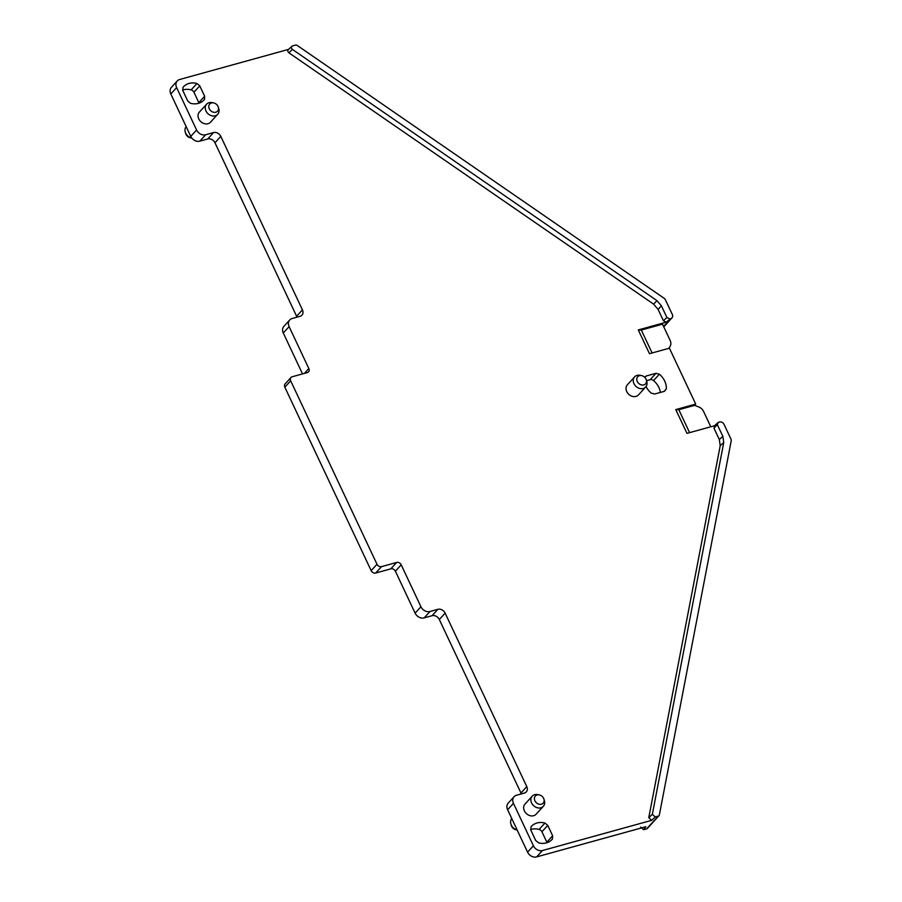 <?xml version="1.0" encoding="UTF-8"?>
<svg xmlns="http://www.w3.org/2000/svg" width="902" height="902" viewBox="0 0 902 902"><rect width="100%" height="100%" fill="white"/><g stroke="black" fill="none" stroke-linecap="round" stroke-linejoin="round"><path stroke-width="1.35" d="M185.26 131.996L185.688 133.507A5.299 4.296 42.4 0 0 190.423 137.814L191.833 138.085A7.509 6.088 -137.6 0 1 185.26 131.996A7.509 6.088 -137.6 0 1 186.162 126.596M640.702 827.055L643.611 829.716L645.866 826.717L536.656 856.9L542.485 850.518A7.363 5.964 42.4 0 1 533.398 845.76L513.452 803.355A7.363 5.964 42.4 0 1 514.061 796.725A7.363 5.964 42.4 0 1 516.474 795.26L524.344 793.083A5.897 4.769 42.4 0 0 526.283 791.911A5.897 4.769 42.4 0 0 526.779 786.6L445.137 613.123A5.897 4.769 42.4 0 0 437.876 609.324L430.006 611.5A7.363 5.964 42.4 0 1 420.93 606.753L401.198 564.821A3.687 2.988 42.4 0 0 396.666 562.442L381.523 566.636A3.687 2.988 42.4 0 1 376.991 564.257L290.669 380.813A3.687 2.988 -137.6 0 1 290.974 377.498A3.687 2.988 -137.6 0 1 292.18 376.765L307.323 372.582A3.687 2.988 -137.6 0 0 308.529 371.849A3.687 2.988 -137.6 0 0 308.834 368.535L289.102 326.614A7.363 5.964 -137.6 0 1 289.722 319.973A7.363 5.964 -137.6 0 1 292.135 318.507L300.005 316.331A5.897 4.769 -137.6 0 0 301.945 315.17A5.897 4.769 -137.6 0 0 302.429 309.86L220.798 136.371L214.98 142.764L296.611 316.241L302.429 309.86M514.061 796.725L508.232 803.107A7.363 5.964 42.4 0 0 507.623 809.737L527.58 852.153A7.363 5.964 42.4 0 0 536.656 856.9M521.3 793.929A5.897 4.769 42.4 0 0 520.95 792.993L526.779 786.6M290.974 377.498L285.156 383.88A3.687 2.988 42.4 0 0 284.84 387.206L371.162 570.639A3.687 2.988 42.4 0 0 375.706 573.018L390.837 568.835A3.687 2.988 42.4 0 1 395.38 571.203L415.112 613.134A7.363 5.964 42.4 0 0 424.188 617.881L432.058 615.705A5.897 4.769 42.4 0 1 439.319 619.505L520.95 792.993M289.722 319.973L283.893 326.355A7.363 5.964 42.4 0 0 283.284 332.996L302.531 373.902M296.961 317.177A5.897 4.769 42.4 0 0 296.611 316.241M214.98 142.764A5.897 4.769 42.4 0 0 207.719 138.964L213.537 132.571A5.897 4.769 -137.6 0 1 220.798 136.371M213.537 132.571L205.667 134.748A7.363 5.964 -137.6 0 1 196.591 130.001L176.634 87.595A7.363 5.964 -137.6 0 1 177.243 80.954L171.425 87.336A7.363 5.964 42.4 0 0 170.816 93.977L190.762 136.382A7.363 5.964 42.4 0 0 199.849 141.14L207.719 138.964M547.04 842.705A3.687 2.988 42.4 0 0 546.826 842.175L541.944 831.779A3.687 2.988 42.4 0 0 539.114 829.412A16.946 13.722 42.4 0 0 530.601 829.547M646.554 380.7L650.162 379.708L655.979 373.315L659.362 374.206L653.533 380.588A3.687 2.988 42.4 0 0 650.162 379.708M660.377 392.438A16.946 13.722 42.4 0 0 653.533 380.588M199.038 103.166A3.687 2.988 42.4 0 0 198.835 102.636L193.941 92.241A3.687 2.988 42.4 0 0 191.123 89.873A16.946 13.722 42.4 0 0 182.61 90.008M714.463 425.767L686.963 433.366L675.778 409.598L678.811 409.711L694.551 405.359L698.667 406.903A7.363 5.964 42.4 0 1 703.537 411.38L710.787 426.781M719.503 421.989L718.296 422.328L717.372 424.752L722.84 436.354L723.742 442.566L652.349 814.292L655.258 816.953L658.268 816.118A2.21 1.793 42.4 0 0 659.362 814.934L731.184 440.999A3.687 2.988 42.4 0 0 730.879 438.913L724.035 424.368A3.687 2.988 42.4 0 0 719.503 421.989M288.877 49.306C287.4 50.162 287.388 51.324 288.854 52.79L653.6 304.143L658.077 309.375L663.444 320.796L666.172 322.217L638.289 329.929L649.474 353.697L669.408 348.183L695.713 404.085L694.551 405.359M663.444 320.796L666.882 317.459L661.425 305.857L656.949 300.625L292.417 49.407C290.963 47.941 290.963 46.78 292.451 45.934L295.45 45.1A2.21 1.793 42.4 0 1 297.277 45.472L663.985 298.19A3.687 2.988 42.4 0 1 665.484 299.938L672.34 314.494A3.687 2.988 -137.6 0 1 672.035 317.808A3.687 2.988 -137.6 0 1 670.817 318.541L666.172 322.217M638.289 329.929L641.311 330.042L662.508 324.19L670.152 340.426A7.363 5.964 42.4 0 1 670.13 346.267L668.923 348.319M288.493 49.407L179.667 79.5A7.363 5.964 -137.6 0 0 177.243 80.954M643.611 829.716L646.621 828.893A2.21 1.793 42.4 0 0 647.354 828.453L658.99 815.679M717.372 424.752L713.933 428.089L719.311 439.511L720.213 445.735L648.775 817.663L651.695 820.324L542.485 850.518M511.784 818.588A7.509 6.088 42.4 0 0 510.882 823.988A7.509 6.088 42.4 0 0 517.162 830.009L516.045 829.806A5.299 4.296 42.4 0 1 511.31 825.499L510.882 823.988M689.59 432.644L678.811 409.711M713.933 428.089L714.858 425.665M695.713 404.085L675.778 409.598M198.835 102.636L204.653 96.255L199.759 85.859L196.94 83.491A16.946 13.722 42.4 0 0 183.478 86.795A16.946 13.722 42.4 0 0 183.016 87.336L182.813 90.538L187.706 100.934L190.525 103.302A16.946 13.722 42.4 0 0 203.987 99.998A16.946 13.722 42.4 0 0 204.45 99.445L203.48 100.505M204.653 96.255L204.45 99.445M530.816 830.077L535.698 840.472L538.528 842.84A16.946 13.722 42.4 0 0 551.979 839.536A16.946 13.722 42.4 0 0 552.452 838.984L552.655 835.782L547.762 825.398L544.943 823.03A16.946 13.722 42.4 0 0 531.481 826.333A16.946 13.722 42.4 0 0 531.019 826.875L530.816 830.077M539.227 794.899L537.682 794.606A7.509 6.088 42.4 0 0 534.683 794.685A7.509 6.088 42.4 0 0 532.214 796.184L524.998 804.099A7.509 6.088 42.4 0 0 525.257 812.352A7.509 6.088 42.4 0 0 533.634 815.712A7.509 6.088 42.4 0 0 536.092 814.224L543.32 806.309A7.509 6.088 42.4 0 0 544.391 800.717L543.951 799.206A5.299 4.296 42.4 0 0 539.227 794.899A5.299 4.296 42.4 0 0 537.107 794.955A5.299 4.296 42.4 0 0 534.92 800.784A5.299 4.296 42.4 0 0 541.459 804.212A5.299 4.296 42.4 0 0 543.951 799.206M646.069 386.541A16.946 13.722 42.4 0 0 651.278 393.137L654.649 394.016L664.447 391.31L666.307 388.976A16.946 13.722 42.4 0 0 659.362 374.206M644.648 377.205L646.182 376.021L655.979 373.315M206.592 104.192L199.365 112.107A7.509 6.088 42.4 0 0 199.635 120.361A7.509 6.088 42.4 0 0 208.001 123.721A7.509 6.088 42.4 0 0 210.47 122.232L217.698 114.317A7.509 6.088 -137.6 0 1 215.228 115.806A7.509 6.088 -137.6 0 1 206.851 112.446A7.509 6.088 -137.6 0 1 206.592 104.192A7.509 6.088 -137.6 0 1 209.061 102.693A7.509 6.088 -137.6 0 1 212.06 102.614L213.594 102.907A5.299 4.296 -137.6 0 1 218.329 107.214A5.299 4.296 -137.6 0 1 215.826 112.22A5.299 4.296 -137.6 0 1 209.298 108.792A5.299 4.296 -137.6 0 1 211.474 102.963A5.299 4.296 -137.6 0 1 213.594 102.907M641.593 375.593L640.059 375.3A7.509 6.088 42.4 0 0 637.049 375.39A7.509 6.088 42.4 0 0 634.58 376.878L627.364 384.793A7.509 6.088 42.4 0 0 626.743 391.569A7.509 6.088 42.4 0 0 636 396.418A7.509 6.088 42.4 0 0 638.469 394.929L645.685 387.003A7.509 6.088 42.4 0 0 646.757 381.411L646.317 379.911A5.299 4.296 42.4 0 0 641.593 375.593A5.299 4.296 42.4 0 0 639.473 375.66A5.299 4.296 42.4 0 0 637.286 381.49A5.299 4.296 42.4 0 0 643.825 384.906A5.299 4.296 42.4 0 0 646.317 379.911M714.181 426.037L718.296 422.328M288.212 49.666L292.451 45.934M666.882 317.459L669.611 318.88M641.311 330.042L652.101 352.975M532.214 796.184A7.509 6.088 42.4 0 0 532.484 804.437A7.509 6.088 42.4 0 0 540.85 807.797A7.509 6.088 42.4 0 0 543.32 806.309M218.329 107.214L218.758 108.725A7.509 6.088 -137.6 0 1 217.698 114.317M634.58 376.878A7.509 6.088 42.4 0 0 634.85 385.131A7.509 6.088 42.4 0 0 643.216 388.491A7.509 6.088 42.4 0 0 645.685 387.003M663.579 326.479L670.817 318.541M176.634 87.595L170.816 93.977M190.762 136.382L196.591 130.001M205.667 134.748L199.849 141.14M289.102 326.614L283.284 332.996M304.402 373.394L308.834 368.535M290.669 380.813L284.84 387.206M371.162 570.639L376.991 564.257M375.706 573.018L381.523 566.636M390.837 568.835L396.666 562.442M395.38 571.203L401.198 564.821M415.112 613.134L420.93 606.753M424.188 617.881L430.006 611.5M432.058 615.705L437.876 609.324M439.319 619.505L445.137 613.123M507.623 809.737L513.452 803.355M527.58 852.153L533.398 845.76M646.621 828.893L658.268 816.118M655.258 816.953L651.695 820.324M288.854 52.79L292.417 49.407M652.349 814.292L648.775 817.663M723.742 442.566L720.213 445.723M722.84 436.354L719.311 439.511M661.425 305.857L658.077 309.375M653.6 304.143L656.949 300.625M547.762 825.398L541.944 831.779M544.943 823.03L539.114 829.412M546.826 842.175L552.655 835.782M552.452 838.984L551.483 840.044M646.182 376.021L644.885 377.453M666.307 388.976L664.097 391.4M199.759 85.859L193.941 92.241M196.94 83.491L191.123 89.873M672.035 317.808L663.771 326.874"/></g></svg>
